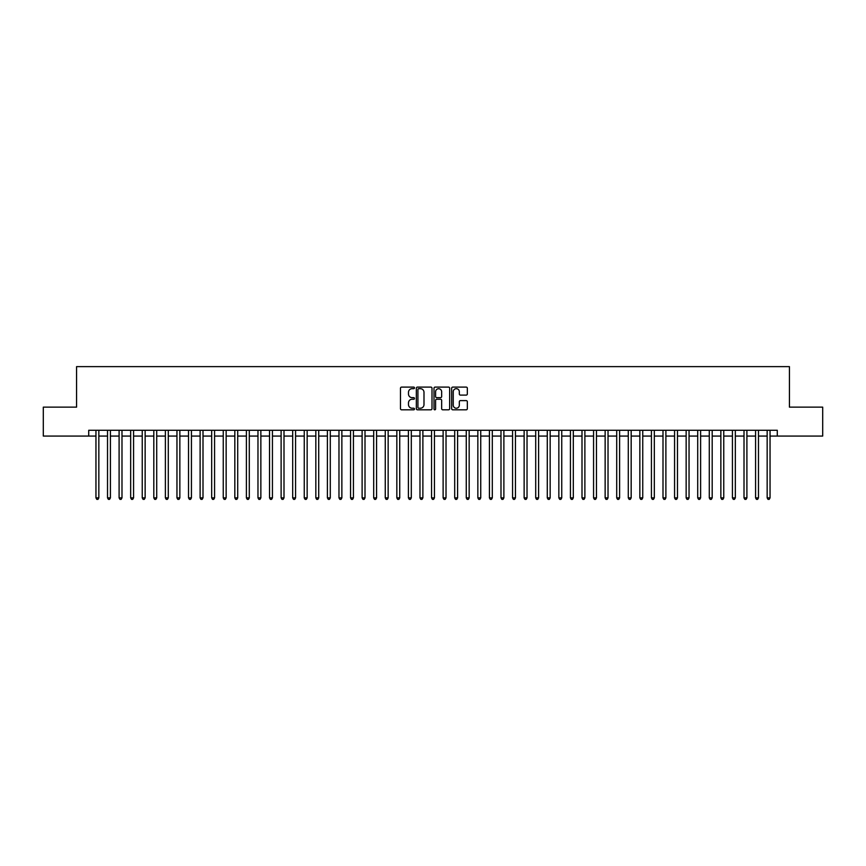 <?xml version="1.0" encoding="UTF-8"?>
<svg xmlns="http://www.w3.org/2000/svg" width="866" height="866" viewBox="0 0 866 866"><rect width="100%" height="100%" fill="white"/><g stroke="black" fill="none" stroke-linecap="round" stroke-linejoin="round"><path stroke-width="1.3" d="M414.489 387.892A0.79 0.79 0 0 0 413.688 387.102L401.618 387.102A1.137 1.137 0 0 0 400.482 388.239L400.482 408.676A1.137 1.137 0 0 0 401.618 409.813L413.688 409.813A0.79 0.79 0 0 0 414.489 409.023A0.79 0.79 0 0 0 413.688 408.222L412.129 408.222A3.637 3.637 0 0 1 408.492 404.595L408.492 402.885A3.637 3.637 0 0 1 412.129 399.248L413.688 399.248A0.79 0.79 0 0 0 414.489 398.457A0.79 0.79 0 0 0 413.688 397.656L412.129 397.656A3.637 3.637 0 0 1 408.492 394.03L408.492 392.32A3.637 3.637 0 0 1 412.129 388.682L413.688 388.682A0.79 0.79 0 0 0 414.489 387.892M466.2 395.102A1.137 1.137 0 0 0 467.337 393.965L467.337 388.239A1.137 1.137 0 0 0 466.2 387.102L452.788 387.102A1.137 1.137 0 0 0 451.662 388.239L451.662 408.676A1.137 1.137 0 0 0 452.788 409.813L466.2 409.813A1.137 1.137 0 0 0 467.337 408.676L467.337 401.748A1.137 1.137 0 0 0 466.2 400.612L460.463 400.612A1.137 1.137 0 0 0 459.326 401.748L459.326 405.191A3.042 3.042 0 0 1 456.285 408.222A3.042 3.042 0 0 1 453.243 405.191L453.243 391.724A3.042 3.042 0 0 1 456.285 388.682A3.042 3.042 0 0 1 459.326 391.724L459.326 393.965A1.137 1.137 0 0 0 460.463 395.102L466.2 395.102M88.722 436.063L43.3 436.063L43.3 407.139L76.565 407.139L76.565 366.632L789.435 366.632L789.435 407.139L822.7 407.139L822.7 436.063L777.278 436.063L777.278 430.283L88.722 430.283L88.722 436.063L95.953 436.063M432.004 388.239A1.137 1.137 0 0 0 430.867 387.102L417.466 387.102A1.137 1.137 0 0 0 416.33 388.239L416.33 408.676A1.137 1.137 0 0 0 417.466 409.813L430.867 409.813A1.137 1.137 0 0 0 432.004 408.676L432.004 388.239M435.133 387.102L448.534 387.102A1.137 1.137 0 0 1 449.671 388.239L449.671 408.676A1.137 1.137 0 0 1 448.534 409.813L442.797 409.813A1.137 1.137 0 0 1 441.66 408.676L441.66 400.384A1.137 1.137 0 0 0 440.523 399.248L436.724 399.248A1.137 1.137 0 0 0 435.587 400.384L435.587 409.023A0.79 0.79 0 0 1 434.786 409.813A0.79 0.79 0 0 1 433.996 409.023L433.996 388.239A1.137 1.137 0 0 1 435.133 387.102M98.843 436.063L107.525 436.063M110.415 436.063L119.097 436.063M121.987 436.063L130.669 436.063M133.57 436.063L142.24 436.063M145.142 436.063L153.812 436.063M156.714 436.063L165.384 436.063M168.285 436.063L176.956 436.063M179.857 436.063L188.528 436.063M191.429 436.063L200.111 436.063M203.001 436.063L211.683 436.063M214.573 436.063L223.255 436.063M226.145 436.063L234.827 436.063M237.717 436.063L246.399 436.063M249.289 436.063L257.971 436.063M260.861 436.063L269.543 436.063M272.433 436.063L281.114 436.063M284.005 436.063L292.686 436.063M295.577 436.063L304.258 436.063M307.149 436.063L315.83 436.063M318.72 436.063L327.402 436.063M330.292 436.063L338.974 436.063M341.864 436.063L350.546 436.063M353.436 436.063L362.118 436.063M365.008 436.063L373.69 436.063M376.58 436.063L385.262 436.063M388.152 436.063L396.834 436.063M399.735 436.063L408.406 436.063M411.307 436.063L419.978 436.063M422.879 436.063L431.549 436.063M434.451 436.063L443.121 436.063M446.022 436.063L454.693 436.063M457.594 436.063L466.265 436.063M469.166 436.063L477.848 436.063M480.738 436.063L489.42 436.063M492.31 436.063L500.992 436.063M503.882 436.063L512.564 436.063M515.454 436.063L524.136 436.063M527.026 436.063L535.708 436.063M538.598 436.063L547.28 436.063M550.17 436.063L558.851 436.063M561.742 436.063L570.423 436.063M573.314 436.063L581.995 436.063M584.886 436.063L593.567 436.063M596.457 436.063L605.139 436.063M608.029 436.063L616.711 436.063M619.601 436.063L628.283 436.063M631.173 436.063L639.855 436.063M642.745 436.063L651.427 436.063M654.317 436.063L662.999 436.063M665.889 436.063L674.571 436.063M677.472 436.063L686.143 436.063M689.044 436.063L697.715 436.063M700.616 436.063L709.286 436.063M712.188 436.063L720.858 436.063M723.76 436.063L732.43 436.063M735.331 436.063L744.013 436.063M746.903 436.063L755.585 436.063M758.475 436.063L767.157 436.063M770.047 436.063L777.278 436.063M418.711 388.682A0.79 0.79 0 0 0 417.921 389.483L417.921 407.431A0.79 0.79 0 0 0 418.711 408.222L420.367 408.222A3.637 3.637 0 0 0 423.994 404.595L423.994 392.32A3.637 3.637 0 0 0 420.367 388.682L418.711 388.682M441.66 391.778A3.042 3.042 0 0 0 438.618 388.747A3.042 3.042 0 0 0 435.587 391.778L435.587 396.531A1.137 1.137 0 0 0 436.724 397.656L440.523 397.656A1.137 1.137 0 0 0 441.66 396.531L441.66 391.778M98.843 430.283L98.843 497.863L95.953 497.863L95.953 430.283M98.843 497.863L97.977 499.368L96.819 499.368L95.953 497.863M110.415 430.283L110.415 497.863L107.525 497.863L107.525 430.283M110.415 497.863L109.549 499.368L108.391 499.368L107.525 497.863M121.987 430.283L121.987 497.863L119.097 497.863L119.097 430.283M121.987 497.863L121.121 499.368L119.963 499.368L119.097 497.863M133.57 430.283L133.57 497.863L130.669 497.863L130.669 430.283M133.57 497.863L132.693 499.368L131.535 499.368L130.669 497.863M145.142 430.283L145.142 497.863L142.24 497.863L142.24 430.283M145.142 497.863L144.265 499.368L143.106 499.368L142.24 497.863M156.714 430.283L156.714 497.863L153.812 497.863L153.812 430.283M156.714 497.863L155.837 499.368L154.689 499.368L153.812 497.863M168.285 430.283L168.285 497.863L165.384 497.863L165.384 430.283M168.285 497.863L167.409 499.368L166.261 499.368L165.384 497.863M179.857 430.283L179.857 497.863L176.956 497.863L176.956 430.283M179.857 497.863L178.991 499.368L177.833 499.368L176.956 497.863M191.429 430.283L191.429 497.863L188.528 497.863L188.528 430.283M191.429 497.863L190.563 499.368L189.405 499.368L188.528 497.863M203.001 430.283L203.001 497.863L200.111 497.863L200.111 430.283M203.001 497.863L202.135 499.368L200.977 499.368L200.111 497.863M214.573 430.283L214.573 497.863L211.683 497.863L211.683 430.283M214.573 497.863L213.707 499.368L212.549 499.368L211.683 497.863M226.145 430.283L226.145 497.863L223.255 497.863L223.255 430.283M226.145 497.863L225.279 499.368L224.121 499.368L223.255 497.863M237.717 430.283L237.717 497.863L234.827 497.863L234.827 430.283M237.717 497.863L236.851 499.368L235.693 499.368L234.827 497.863M249.289 430.283L249.289 497.863L246.399 497.863L246.399 430.283M249.289 497.863L248.423 499.368L247.265 499.368L246.399 497.863M260.861 430.283L260.861 497.863L257.971 497.863L257.971 430.283M260.861 497.863L259.995 499.368L258.837 499.368L257.971 497.863M272.433 430.283L272.433 497.863L269.543 497.863L269.543 430.283M272.433 497.863L271.567 499.368L270.409 499.368L269.543 497.863M284.005 430.283L284.005 497.863L281.114 497.863L281.114 430.283M284.005 497.863L283.139 499.368L281.98 499.368L281.114 497.863M295.577 430.283L295.577 497.863L292.686 497.863L292.686 430.283M295.577 497.863L294.711 499.368L293.552 499.368L292.686 497.863M307.149 430.283L307.149 497.863L304.258 497.863L304.258 430.283M307.149 497.863L306.283 499.368L305.124 499.368L304.258 497.863M318.72 430.283L318.72 497.863L315.83 497.863L315.83 430.283M318.72 497.863L317.854 499.368L316.696 499.368L315.83 497.863M330.292 430.283L330.292 497.863L327.402 497.863L327.402 430.283M330.292 497.863L329.426 499.368L328.268 499.368L327.402 497.863M341.864 430.283L341.864 497.863L338.974 497.863L338.974 430.283M341.864 497.863L340.998 499.368L339.84 499.368L338.974 497.863M353.436 430.283L353.436 497.863L350.546 497.863L350.546 430.283M353.436 497.863L352.57 499.368L351.412 499.368L350.546 497.863M365.008 430.283L365.008 497.863L362.118 497.863L362.118 430.283M365.008 497.863L364.142 499.368L362.984 499.368L362.118 497.863M376.58 430.283L376.58 497.863L373.69 497.863L373.69 430.283M376.58 497.863L375.714 499.368L374.556 499.368L373.69 497.863M388.152 430.283L388.152 497.863L385.262 497.863L385.262 430.283M388.152 497.863L387.286 499.368L386.128 499.368L385.262 497.863M399.735 430.283L399.735 497.863L396.834 497.863L396.834 430.283M399.735 497.863L398.858 499.368L397.7 499.368L396.834 497.863M411.307 430.283L411.307 497.863L408.406 497.863L408.406 430.283M411.307 497.863L410.43 499.368L409.272 499.368L408.406 497.863M422.879 430.283L422.879 497.863L419.978 497.863L419.978 430.283M422.879 497.863L422.002 499.368L420.854 499.368L419.978 497.863M434.451 430.283L434.451 497.863L431.549 497.863L431.549 430.283M434.451 497.863L433.574 499.368L432.426 499.368L431.549 497.863M446.022 430.283L446.022 497.863L443.121 497.863L443.121 430.283M446.022 497.863L445.146 499.368L443.998 499.368L443.121 497.863M457.594 430.283L457.594 497.863L454.693 497.863L454.693 430.283M457.594 497.863L456.728 499.368L455.57 499.368L454.693 497.863M469.166 430.283L469.166 497.863L466.265 497.863L466.265 430.283M469.166 497.863L468.3 499.368L467.142 499.368L466.265 497.863M480.738 430.283L480.738 497.863L477.848 497.863L477.848 430.283M480.738 497.863L479.872 499.368L478.714 499.368L477.848 497.863M492.31 430.283L492.31 497.863L489.42 497.863L489.42 430.283M492.31 497.863L491.444 499.368L490.286 499.368L489.42 497.863M503.882 430.283L503.882 497.863L500.992 497.863L500.992 430.283M503.882 497.863L503.016 499.368L501.858 499.368L500.992 497.863M515.454 430.283L515.454 497.863L512.564 497.863L512.564 430.283M515.454 497.863L514.588 499.368L513.43 499.368L512.564 497.863M527.026 430.283L527.026 497.863L524.136 497.863L524.136 430.283M527.026 497.863L526.16 499.368L525.002 499.368L524.136 497.863M538.598 430.283L538.598 497.863L535.708 497.863L535.708 430.283M538.598 497.863L537.732 499.368L536.574 499.368L535.708 497.863M550.17 430.283L550.17 497.863L547.28 497.863L547.28 430.283M550.17 497.863L549.304 499.368L548.146 499.368L547.28 497.863M561.742 430.283L561.742 497.863L558.851 497.863L558.851 430.283M561.742 497.863L560.876 499.368L559.717 499.368L558.851 497.863M573.314 430.283L573.314 497.863L570.423 497.863L570.423 430.283M573.314 497.863L572.448 499.368L571.289 499.368L570.423 497.863M584.886 430.283L584.886 497.863L581.995 497.863L581.995 430.283M584.886 497.863L584.02 499.368L582.861 499.368L581.995 497.863M596.457 430.283L596.457 497.863L593.567 497.863L593.567 430.283M596.457 497.863L595.592 499.368L594.433 499.368L593.567 497.863M608.029 430.283L608.029 497.863L605.139 497.863L605.139 430.283M608.029 497.863L607.163 499.368L606.005 499.368L605.139 497.863M619.601 430.283L619.601 497.863L616.711 497.863L616.711 430.283M619.601 497.863L618.735 499.368L617.577 499.368L616.711 497.863M631.173 430.283L631.173 497.863L628.283 497.863L628.283 430.283M631.173 497.863L630.307 499.368L629.149 499.368L628.283 497.863M642.745 430.283L642.745 497.863L639.855 497.863L639.855 430.283M642.745 497.863L641.879 499.368L640.721 499.368L639.855 497.863M654.317 430.283L654.317 497.863L651.427 497.863L651.427 430.283M654.317 497.863L653.451 499.368L652.293 499.368L651.427 497.863M665.889 430.283L665.889 497.863L662.999 497.863L662.999 430.283M665.889 497.863L665.023 499.368L663.865 499.368L662.999 497.863M677.472 430.283L677.472 497.863L674.571 497.863L674.571 430.283M677.472 497.863L676.595 499.368L675.437 499.368L674.571 497.863M689.044 430.283L689.044 497.863L686.143 497.863L686.143 430.283M689.044 497.863L688.167 499.368L687.009 499.368L686.143 497.863M700.616 430.283L700.616 497.863L697.715 497.863L697.715 430.283M700.616 497.863L699.739 499.368L698.591 499.368L697.715 497.863M712.188 430.283L712.188 497.863L709.286 497.863L709.286 430.283M712.188 497.863L711.311 499.368L710.163 499.368L709.286 497.863M723.76 430.283L723.76 497.863L720.858 497.863L720.858 430.283M723.76 497.863L722.894 499.368L721.735 499.368L720.858 497.863M735.331 430.283L735.331 497.863L732.43 497.863L732.43 430.283M735.331 497.863L734.465 499.368L733.307 499.368L732.43 497.863M746.903 430.283L746.903 497.863L744.013 497.863L744.013 430.283M746.903 497.863L746.037 499.368L744.879 499.368L744.013 497.863M758.475 430.283L758.475 497.863L755.585 497.863L755.585 430.283M758.475 497.863L757.609 499.368L756.451 499.368L755.585 497.863M770.047 430.283L770.047 497.863L767.157 497.863L767.157 430.283M770.047 497.863L769.181 499.368L768.023 499.368L767.157 497.863"/></g></svg>

